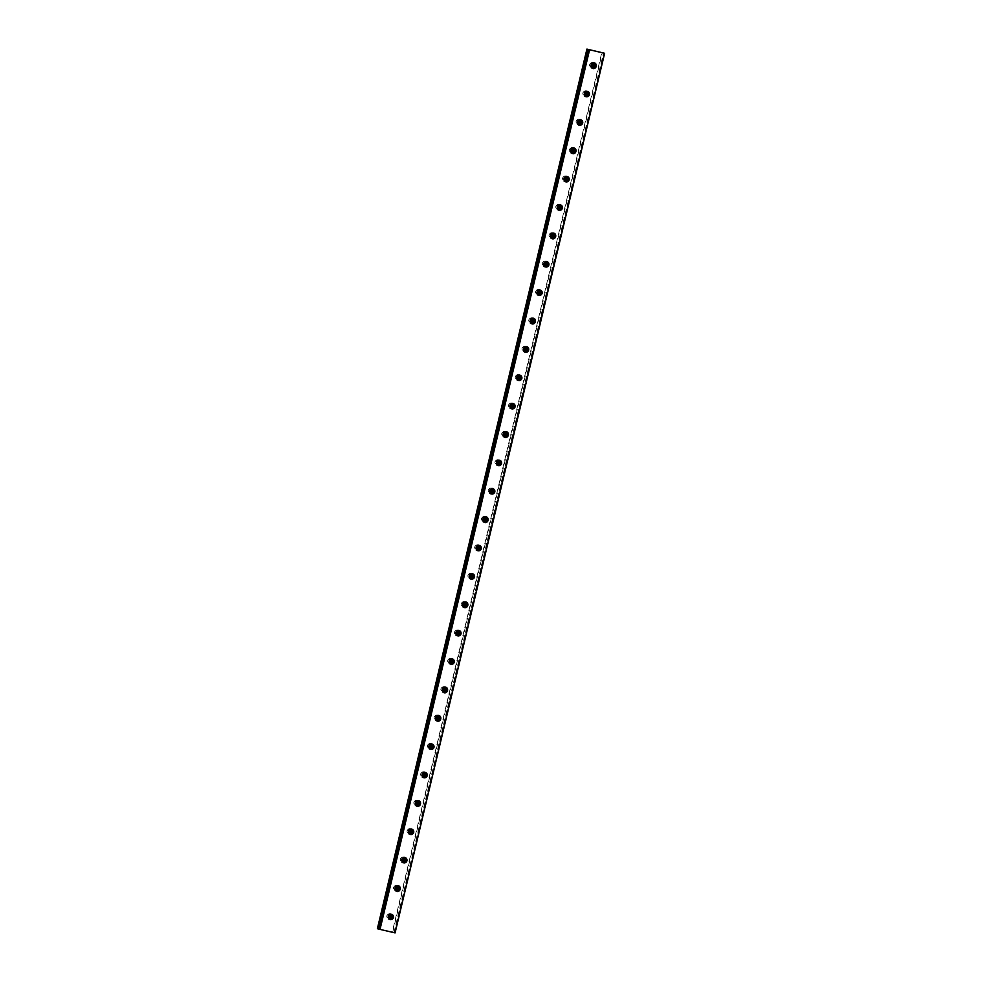 <?xml version="1.0" encoding="UTF-8"?>
<svg xmlns="http://www.w3.org/2000/svg" width="982" height="982" viewBox="0 0 982 982"><rect width="100%" height="100%" fill="white"/><g stroke="black" fill="none" stroke-linecap="round" stroke-linejoin="round"><path stroke-width="0.74" stroke-dasharray="4.91 3.68" d="M388.283 917.593A1.645 1.473 -75.3 0 1 388.921 915.114M388.504 917.863A1.645 1.473 -75.3 0 1 386.822 915.936A1.645 1.473 -75.3 0 1 389.253 914.991M591.066 66.359A1.645 1.473 -75.3 0 1 591.716 63.879M591.299 66.629A1.645 1.473 -75.3 0 1 589.617 64.702A1.645 1.473 -75.3 0 1 592.048 63.756M584.315 94.726A1.645 1.473 -75.3 0 1 584.965 92.259M584.535 94.996A1.645 1.473 -75.3 0 1 582.854 93.069A1.645 1.473 -75.3 0 1 585.284 92.136M577.551 123.106A1.645 1.473 -75.3 0 1 578.202 120.626M577.772 123.376A1.645 1.473 -75.3 0 1 576.103 121.449A1.645 1.473 -75.3 0 1 578.533 120.504M570.788 151.486A1.645 1.473 -75.3 0 1 571.438 149.006M571.021 151.744A1.645 1.473 -75.3 0 1 569.339 149.816A1.645 1.473 -75.3 0 1 571.769 148.883M564.036 179.853A1.645 1.473 -75.3 0 1 564.675 177.374M564.257 180.123A1.645 1.473 -75.3 0 1 562.576 178.196A1.645 1.473 -75.3 0 1 565.006 177.263M557.273 208.233A1.645 1.473 -75.3 0 1 557.923 205.754M557.494 208.491A1.645 1.473 -75.3 0 1 555.824 206.564A1.645 1.473 -75.3 0 1 558.255 205.631M550.509 236.601A1.645 1.473 -75.3 0 1 551.16 234.133M550.742 236.871A1.645 1.473 -75.3 0 1 549.061 234.944A1.645 1.473 -75.3 0 1 551.491 234.011M543.746 264.98A1.645 1.473 -75.3 0 1 544.396 262.501M543.979 265.25A1.645 1.473 -75.3 0 1 542.297 263.323A1.645 1.473 -75.3 0 1 544.728 262.378M536.994 293.348A1.645 1.473 -75.3 0 1 537.645 290.881M537.215 293.618A1.645 1.473 -75.3 0 1 535.546 291.691A1.645 1.473 -75.3 0 1 537.964 290.758M530.231 321.728A1.645 1.473 -75.3 0 1 530.881 319.248M530.464 321.998A1.645 1.473 -75.3 0 1 528.782 320.071A1.645 1.473 -75.3 0 1 531.213 319.125M523.467 350.108A1.645 1.473 -75.3 0 1 524.118 347.628M523.701 350.365A1.645 1.473 -75.3 0 1 522.019 348.438A1.645 1.473 -75.3 0 1 524.449 347.505M516.716 378.475A1.645 1.473 -75.3 0 1 517.367 375.996M516.937 378.745A1.645 1.473 -75.3 0 1 515.255 376.818A1.645 1.473 -75.3 0 1 517.686 375.885M509.953 406.855A1.645 1.473 -75.3 0 1 510.603 404.375M510.174 407.113A1.645 1.473 -75.3 0 1 508.504 405.185A1.645 1.473 -75.3 0 1 510.935 404.253M503.189 435.222A1.645 1.473 -75.3 0 1 503.84 432.755M503.422 435.492A1.645 1.473 -75.3 0 1 501.741 433.565A1.645 1.473 -75.3 0 1 504.171 432.632M496.438 463.602A1.645 1.473 -75.3 0 1 497.088 461.123M496.659 463.872A1.645 1.473 -75.3 0 1 494.977 461.945A1.645 1.473 -75.3 0 1 497.408 461M489.674 491.97A1.645 1.473 -75.3 0 1 490.325 489.502M489.895 492.24A1.645 1.473 -75.3 0 1 488.226 490.313A1.645 1.473 -75.3 0 1 490.656 489.38M482.911 520.35A1.645 1.473 -75.3 0 1 483.561 517.87M483.144 520.62A1.645 1.473 -75.3 0 1 481.462 518.692A1.645 1.473 -75.3 0 1 483.893 517.747M476.16 548.729A1.645 1.473 -75.3 0 1 476.798 546.25M476.38 548.987A1.645 1.473 -75.3 0 1 474.699 547.06A1.645 1.473 -75.3 0 1 477.129 546.127M469.396 577.097A1.645 1.473 -75.3 0 1 470.047 574.617M469.617 577.367A1.645 1.473 -75.3 0 1 467.948 575.44A1.645 1.473 -75.3 0 1 470.366 574.507M462.632 605.477A1.645 1.473 -75.3 0 1 463.283 602.997M462.866 605.734A1.645 1.473 -75.3 0 1 461.184 603.807A1.645 1.473 -75.3 0 1 463.614 602.874M455.869 633.844A1.645 1.473 -75.3 0 1 456.52 631.377M456.102 634.114A1.645 1.473 -75.3 0 1 454.421 632.187A1.645 1.473 -75.3 0 1 456.851 631.254M449.118 662.224A1.645 1.473 -75.3 0 1 449.768 659.744M449.339 662.494A1.645 1.473 -75.3 0 1 447.657 660.567A1.645 1.473 -75.3 0 1 450.087 659.622M442.354 690.591A1.645 1.473 -75.3 0 1 443.005 688.124M442.587 690.862A1.645 1.473 -75.3 0 1 440.906 688.934A1.645 1.473 -75.3 0 1 443.336 688.001M435.591 718.971A1.645 1.473 -75.3 0 1 436.241 716.492M435.824 719.241A1.645 1.473 -75.3 0 1 434.142 717.314A1.645 1.473 -75.3 0 1 436.573 716.369M428.839 747.351A1.645 1.473 -75.3 0 1 429.49 744.872M429.06 747.609A1.645 1.473 -75.3 0 1 427.379 745.682A1.645 1.473 -75.3 0 1 429.809 744.749M422.076 775.719A1.645 1.473 -75.3 0 1 422.726 773.239M422.297 775.989A1.645 1.473 -75.3 0 1 420.627 774.062A1.645 1.473 -75.3 0 1 423.058 773.129M415.312 804.098A1.645 1.473 -75.3 0 1 415.963 801.619M415.546 804.356A1.645 1.473 -75.3 0 1 413.864 802.429A1.645 1.473 -75.3 0 1 416.294 801.496M408.561 832.466A1.645 1.473 -75.3 0 1 409.212 829.999M408.782 832.736A1.645 1.473 -75.3 0 1 407.1 830.809A1.645 1.473 -75.3 0 1 409.531 829.876M401.798 860.846A1.645 1.473 -75.3 0 1 402.448 858.366M402.019 861.116A1.645 1.473 -75.3 0 1 400.349 859.189A1.645 1.473 -75.3 0 1 402.78 858.243M395.034 889.213A1.645 1.473 -75.3 0 1 395.685 886.746M395.267 889.483A1.645 1.473 -75.3 0 1 393.586 887.556A1.645 1.473 -75.3 0 1 396.016 886.623M604.421 53.237L394.862 932.839L394.04 932.642L392.235 932.163L601.782 52.549M390.897 914.058A2.921 2.627 104.7 0 0 386.945 915.997A2.921 2.627 104.7 0 0 389.473 919.483M593.693 62.823A2.921 2.627 104.7 0 0 589.728 64.763A2.921 2.627 104.7 0 0 592.269 68.249M586.929 91.191A2.921 2.627 104.7 0 0 582.977 93.13A2.921 2.627 104.7 0 0 585.505 96.629M580.178 119.571A2.921 2.627 104.7 0 0 576.213 121.51A2.921 2.627 104.7 0 0 578.754 124.996M573.414 147.951A2.921 2.627 104.7 0 0 569.45 149.878A2.921 2.627 104.7 0 0 571.99 153.376M566.651 176.318A2.921 2.627 104.7 0 0 562.698 178.258A2.921 2.627 104.7 0 0 565.227 181.744M559.9 204.698A2.921 2.627 104.7 0 0 555.935 206.637A2.921 2.627 104.7 0 0 558.476 210.123M553.136 233.065A2.921 2.627 104.7 0 0 549.171 235.005A2.921 2.627 104.7 0 0 551.712 238.491M546.373 261.445A2.921 2.627 104.7 0 0 542.42 263.385A2.921 2.627 104.7 0 0 544.949 266.871M539.621 289.813A2.921 2.627 104.7 0 0 535.656 291.752A2.921 2.627 104.7 0 0 538.197 295.251M532.858 318.193A2.921 2.627 104.7 0 0 528.893 320.132A2.921 2.627 104.7 0 0 531.434 323.618M526.094 346.572A2.921 2.627 104.7 0 0 522.129 348.5A2.921 2.627 104.7 0 0 524.67 351.998M519.331 374.94A2.921 2.627 104.7 0 0 515.378 376.879A2.921 2.627 104.7 0 0 517.907 380.365M512.579 403.32A2.921 2.627 104.7 0 0 508.615 405.259A2.921 2.627 104.7 0 0 511.156 408.745M505.816 431.687A2.921 2.627 104.7 0 0 501.851 433.627A2.921 2.627 104.7 0 0 504.392 437.113M499.052 460.067A2.921 2.627 104.7 0 0 495.1 462.006A2.921 2.627 104.7 0 0 497.628 465.493M492.301 488.435A2.921 2.627 104.7 0 0 488.336 490.374A2.921 2.627 104.7 0 0 490.877 493.872M485.538 516.814A2.921 2.627 104.7 0 0 481.573 518.754A2.921 2.627 104.7 0 0 484.114 522.24M478.774 545.194A2.921 2.627 104.7 0 0 474.822 547.121A2.921 2.627 104.7 0 0 477.35 550.62M472.023 573.562A2.921 2.627 104.7 0 0 468.058 575.501A2.921 2.627 104.7 0 0 470.599 578.987M465.259 601.941A2.921 2.627 104.7 0 0 461.295 603.881A2.921 2.627 104.7 0 0 463.835 607.367M458.496 630.309A2.921 2.627 104.7 0 0 454.543 632.248A2.921 2.627 104.7 0 0 457.072 635.735M451.745 658.689A2.921 2.627 104.7 0 0 447.78 660.628A2.921 2.627 104.7 0 0 450.321 664.114M444.981 687.056A2.921 2.627 104.7 0 0 441.016 688.996A2.921 2.627 104.7 0 0 443.557 692.494M438.218 715.436A2.921 2.627 104.7 0 0 434.253 717.376A2.921 2.627 104.7 0 0 436.794 720.862M431.454 743.816A2.921 2.627 104.7 0 0 427.501 745.743A2.921 2.627 104.7 0 0 430.03 749.241M424.703 772.183A2.921 2.627 104.7 0 0 420.738 774.123A2.921 2.627 104.7 0 0 423.279 777.609M417.939 800.563A2.921 2.627 104.7 0 0 413.974 802.503A2.921 2.627 104.7 0 0 416.515 805.989M411.176 828.931A2.921 2.627 104.7 0 0 407.223 830.87A2.921 2.627 104.7 0 0 409.752 834.356M404.424 857.311A2.921 2.627 104.7 0 0 400.46 859.25A2.921 2.627 104.7 0 0 403.001 862.736M397.661 885.678A2.921 2.627 104.7 0 0 393.696 887.618A2.921 2.627 104.7 0 0 396.237 891.116M587.089 49.137L377.53 928.739L392.235 932.163M379.543 929.279L589.09 49.665M394.113 932.642L603.672 53.04L394.113 932.642M392.702 932.274L602.261 52.672M394.776 932.826L604.335 53.212M387.841 917.851L389.081 918.182M590.636 66.616L591.876 66.936M583.885 94.996L585.112 95.315M577.121 123.364L578.349 123.695M570.358 151.744L571.598 152.063M563.594 180.111L564.834 180.442M556.843 208.491L558.071 208.81M550.08 236.871L551.319 237.19M543.316 265.238L544.556 265.557M536.565 293.618L537.792 293.937M529.801 321.986L531.029 322.317M523.038 350.365L524.278 350.684M516.287 378.733L517.514 379.064M509.523 407.113L510.75 407.432M502.759 435.492L503.999 435.812M496.008 463.86L497.236 464.179M489.245 492.24L490.472 492.559M482.481 520.607L483.721 520.939M475.718 548.987L476.957 549.306M468.966 577.355L470.194 577.686M462.203 605.734L463.443 606.054M455.439 634.114L456.679 634.433M448.688 662.482L449.916 662.801M441.925 690.862L443.152 691.181M435.161 719.229L436.401 719.561M428.41 747.609L429.637 747.928M421.646 775.976L422.874 776.308M414.883 804.356L416.123 804.675M408.131 832.736L409.359 833.055M401.368 861.104L402.595 861.423M394.604 889.483L395.844 889.802M388.762 919.41L390.149 919.778M591.545 68.175L592.932 68.544M584.793 96.555L586.18 96.911M578.03 124.923L579.417 125.291M571.266 153.302L572.653 153.658M564.515 181.67L565.902 182.038M557.751 210.05L559.139 210.406M550.988 238.417L552.375 238.786M544.224 266.797L545.611 267.165M537.473 295.177L538.86 295.533M530.71 323.544L532.097 323.913M523.946 351.924L525.333 352.28M517.195 380.292L518.582 380.66M510.431 408.672L511.818 409.028M503.668 437.039L505.055 437.407M496.917 465.419L498.304 465.787M490.153 493.799L491.54 494.155M483.39 522.166L484.777 522.534M476.638 550.546L478.025 550.902M469.875 578.914L471.262 579.282M463.111 607.293L464.498 607.649M456.348 635.661L457.735 636.029M449.596 664.041L450.983 664.409M442.833 692.42L444.22 692.776M436.069 720.788L437.456 721.156M429.318 749.168L430.705 749.524M422.555 777.535L423.942 777.904M415.791 805.915L417.178 806.271M409.04 834.283L410.427 834.651M402.276 862.662L403.663 863.031M395.513 891.042L396.9 891.398M388.676 914.684L389.915 915.003M591.471 63.437L592.711 63.769M584.707 91.817L585.947 92.136M577.956 120.197L579.184 120.516M571.193 148.564L572.42 148.896M564.429 176.944L565.669 177.263M557.678 205.312L558.905 205.643M550.914 233.691L552.142 234.011M544.151 262.059L545.391 262.39M537.399 290.439L538.627 290.758M530.636 318.819L531.863 319.138M523.872 347.186L525.112 347.518M517.109 375.566L518.349 375.885M510.358 403.933L511.585 404.265M503.594 432.313L504.834 432.632M496.831 460.681L498.07 461.012M490.079 489.061L491.307 489.38M483.316 517.44L484.543 517.76M476.552 545.808L477.792 546.139M469.801 574.188L471.029 574.507M463.038 602.555L464.265 602.887M456.274 630.935L457.514 631.254M449.523 659.303L450.75 659.634M442.759 687.682L443.987 688.001M435.996 716.062L437.236 716.381M429.232 744.43L430.472 744.761M422.481 772.809L423.708 773.129M415.717 801.177L416.945 801.508M408.954 829.557L410.194 829.876M402.203 857.924L403.43 858.256M395.439 886.304L396.667 886.623M379.69 929.303L589.249 49.701M393.954 932.618L603.513 53.003M390.235 913.763L391.622 914.132M593.03 62.529L594.417 62.897M586.266 90.909L587.653 91.265M579.515 119.276L580.902 119.644M572.752 147.656L574.139 148.024M565.988 176.036L567.375 176.392M559.224 204.403L560.612 204.772M552.473 232.783L553.86 233.139M545.71 261.151L547.097 261.519M538.946 289.53L540.333 289.886M532.195 317.898L533.582 318.266M525.431 346.278L526.818 346.646M518.668 374.658L520.055 375.014M511.917 403.025L513.304 403.393M505.153 431.405L506.54 431.761M498.39 459.772L499.777 460.141M491.638 488.152L493.013 488.508M484.875 516.52L486.262 516.888M478.111 544.9L479.498 545.268M471.348 573.279L472.735 573.635M464.596 601.647L465.984 602.015M457.833 630.027L459.22 630.383M451.069 658.394L452.457 658.762M444.318 686.774L445.705 687.13M437.555 715.142L438.942 715.51M430.791 743.521L432.178 743.89M424.04 771.901L425.427 772.257M417.276 800.269L418.663 800.637M410.513 828.648L411.9 829.004M403.749 857.016L405.136 857.384M396.998 885.396L398.385 885.752M394.126 932.654L603.685 53.053"/><path stroke-width="1.47" d="M388.921 915.114A1.645 1.473 -75.3 0 1 390.934 916.93A1.645 1.473 -75.3 0 1 388.283 917.593M389.253 914.991A1.645 1.473 -75.3 0 1 388.504 917.863M591.716 63.879A1.645 1.473 -75.3 0 1 593.729 65.684A1.645 1.473 -75.3 0 1 591.066 66.359M592.048 63.756A1.645 1.473 -75.3 0 1 591.299 66.629M584.965 92.259A1.645 1.473 -75.3 0 1 586.966 94.063A1.645 1.473 -75.3 0 1 584.315 94.726M585.284 92.136A1.645 1.473 -75.3 0 1 584.535 94.996M578.202 120.626A1.645 1.473 -75.3 0 1 580.202 122.443A1.645 1.473 -75.3 0 1 577.551 123.106M578.533 120.504A1.645 1.473 -75.3 0 1 577.772 123.376M571.438 149.006A1.645 1.473 -75.3 0 1 573.451 150.811A1.645 1.473 -75.3 0 1 570.788 151.486M571.769 148.883A1.645 1.473 -75.3 0 1 571.021 151.744M564.675 177.374A1.645 1.473 -75.3 0 1 566.688 179.19A1.645 1.473 -75.3 0 1 564.036 179.853M565.006 177.263A1.645 1.473 -75.3 0 1 564.257 180.123M557.923 205.754A1.645 1.473 -75.3 0 1 559.924 207.558A1.645 1.473 -75.3 0 1 557.273 208.233M558.255 205.631A1.645 1.473 -75.3 0 1 557.494 208.491M551.16 234.133A1.645 1.473 -75.3 0 1 553.173 235.938A1.645 1.473 -75.3 0 1 550.509 236.601M551.491 234.011A1.645 1.473 -75.3 0 1 550.742 236.871M544.396 262.501A1.645 1.473 -75.3 0 1 546.409 264.305A1.645 1.473 -75.3 0 1 543.746 264.98M544.728 262.378A1.645 1.473 -75.3 0 1 543.979 265.25M537.645 290.881A1.645 1.473 -75.3 0 1 539.646 292.685A1.645 1.473 -75.3 0 1 536.994 293.348M537.964 290.758A1.645 1.473 -75.3 0 1 537.215 293.618M530.881 319.248A1.645 1.473 -75.3 0 1 532.882 321.065A1.645 1.473 -75.3 0 1 530.231 321.728M531.213 319.125A1.645 1.473 -75.3 0 1 530.464 321.998M524.118 347.628A1.645 1.473 -75.3 0 1 526.131 349.432A1.645 1.473 -75.3 0 1 523.467 350.108M524.449 347.505A1.645 1.473 -75.3 0 1 523.701 350.365M517.367 375.996A1.645 1.473 -75.3 0 1 519.368 377.812A1.645 1.473 -75.3 0 1 516.716 378.475M517.686 375.885A1.645 1.473 -75.3 0 1 516.937 378.745M510.603 404.375A1.645 1.473 -75.3 0 1 512.604 406.18A1.645 1.473 -75.3 0 1 509.953 406.855M510.935 404.253A1.645 1.473 -75.3 0 1 510.174 407.113M503.84 432.755A1.645 1.473 -75.3 0 1 505.853 434.56A1.645 1.473 -75.3 0 1 503.189 435.222M504.171 432.632A1.645 1.473 -75.3 0 1 503.422 435.492M497.088 461.123A1.645 1.473 -75.3 0 1 499.089 462.927A1.645 1.473 -75.3 0 1 496.438 463.602M497.408 461A1.645 1.473 -75.3 0 1 496.659 463.872M490.325 489.502A1.645 1.473 -75.3 0 1 492.326 491.307A1.645 1.473 -75.3 0 1 489.674 491.97M490.656 489.38A1.645 1.473 -75.3 0 1 489.895 492.24M483.561 517.87A1.645 1.473 -75.3 0 1 485.574 519.687A1.645 1.473 -75.3 0 1 482.911 520.35M483.893 517.747A1.645 1.473 -75.3 0 1 483.144 520.62M476.798 546.25A1.645 1.473 -75.3 0 1 478.811 548.054A1.645 1.473 -75.3 0 1 476.16 548.729M477.129 546.127A1.645 1.473 -75.3 0 1 476.38 548.987M470.047 574.617A1.645 1.473 -75.3 0 1 472.047 576.434A1.645 1.473 -75.3 0 1 469.396 577.097M470.366 574.507A1.645 1.473 -75.3 0 1 469.617 577.367M463.283 602.997A1.645 1.473 -75.3 0 1 465.296 604.802A1.645 1.473 -75.3 0 1 462.632 605.477M463.614 602.874A1.645 1.473 -75.3 0 1 462.866 605.734M456.52 631.377A1.645 1.473 -75.3 0 1 458.533 633.181A1.645 1.473 -75.3 0 1 455.869 633.844M456.851 631.254A1.645 1.473 -75.3 0 1 456.102 634.114M449.768 659.744A1.645 1.473 -75.3 0 1 451.769 661.549A1.645 1.473 -75.3 0 1 449.118 662.224M450.087 659.622A1.645 1.473 -75.3 0 1 449.339 662.494M443.005 688.124A1.645 1.473 -75.3 0 1 445.006 689.929A1.645 1.473 -75.3 0 1 442.354 690.591M443.336 688.001A1.645 1.473 -75.3 0 1 442.587 690.862M436.241 716.492A1.645 1.473 -75.3 0 1 438.254 718.308A1.645 1.473 -75.3 0 1 435.591 718.971M436.573 716.369A1.645 1.473 -75.3 0 1 435.824 719.241M429.49 744.872A1.645 1.473 -75.3 0 1 431.491 746.676A1.645 1.473 -75.3 0 1 428.839 747.351M429.809 744.749A1.645 1.473 -75.3 0 1 429.06 747.609M422.726 773.239A1.645 1.473 -75.3 0 1 424.727 775.056A1.645 1.473 -75.3 0 1 422.076 775.719M423.058 773.129A1.645 1.473 -75.3 0 1 422.297 775.989M415.963 801.619A1.645 1.473 -75.3 0 1 417.976 803.423A1.645 1.473 -75.3 0 1 415.312 804.098M416.294 801.496A1.645 1.473 -75.3 0 1 415.546 804.356M409.212 829.999A1.645 1.473 -75.3 0 1 411.213 831.803A1.645 1.473 -75.3 0 1 408.561 832.466M409.531 829.876A1.645 1.473 -75.3 0 1 408.782 832.736M402.448 858.366A1.645 1.473 -75.3 0 1 404.449 860.171A1.645 1.473 -75.3 0 1 401.798 860.846M402.78 858.243A1.645 1.473 -75.3 0 1 402.019 861.116M395.685 886.746A1.645 1.473 -75.3 0 1 397.698 888.55A1.645 1.473 -75.3 0 1 395.034 889.213M396.016 886.623A1.645 1.473 -75.3 0 1 395.267 889.483M604.335 53.212L586.917 49.1L377.37 928.714L379.518 929.279L589.077 49.665L604.335 53.212M388.332 916.353A2.921 2.627 104.7 0 0 393.438 917.544A2.921 2.627 104.7 0 0 388.332 916.353M389.473 919.483A2.921 2.627 104.7 0 0 390.897 914.058M591.115 65.119A2.921 2.627 104.7 0 0 596.234 66.31A2.921 2.627 104.7 0 0 591.115 65.119M592.269 68.249A2.921 2.627 104.7 0 0 593.693 62.823M584.364 93.499A2.921 2.627 104.7 0 0 589.47 94.689A2.921 2.627 104.7 0 0 584.364 93.499M585.505 96.629A2.921 2.627 104.7 0 0 586.929 91.191M577.6 121.866A2.921 2.627 104.7 0 0 582.707 123.057A2.921 2.627 104.7 0 0 577.6 121.866M578.754 124.996A2.921 2.627 104.7 0 0 580.178 119.571M570.837 150.246A2.921 2.627 104.7 0 0 575.955 151.437A2.921 2.627 104.7 0 0 570.837 150.246M571.99 153.376A2.921 2.627 104.7 0 0 573.414 147.951M564.085 178.626A2.921 2.627 104.7 0 0 569.192 179.804A2.921 2.627 104.7 0 0 564.085 178.626M565.227 181.744A2.921 2.627 104.7 0 0 566.651 176.318M557.322 206.993A2.921 2.627 104.7 0 0 562.428 208.184A2.921 2.627 104.7 0 0 557.322 206.993M558.476 210.123A2.921 2.627 104.7 0 0 559.9 204.698M550.558 235.373A2.921 2.627 104.7 0 0 555.677 236.564A2.921 2.627 104.7 0 0 550.558 235.373M551.712 238.491A2.921 2.627 104.7 0 0 553.136 233.065M543.807 263.741A2.921 2.627 104.7 0 0 548.913 264.931A2.921 2.627 104.7 0 0 543.807 263.741M544.949 266.871A2.921 2.627 104.7 0 0 546.373 261.445M537.044 292.12A2.921 2.627 104.7 0 0 542.15 293.311A2.921 2.627 104.7 0 0 537.044 292.12M538.197 295.251A2.921 2.627 104.7 0 0 539.621 289.813M530.28 320.488A2.921 2.627 104.7 0 0 535.399 321.679A2.921 2.627 104.7 0 0 530.28 320.488M531.434 323.618A2.921 2.627 104.7 0 0 532.858 318.193M523.516 348.868A2.921 2.627 104.7 0 0 528.635 350.058A2.921 2.627 104.7 0 0 523.516 348.868M524.67 351.998A2.921 2.627 104.7 0 0 526.094 346.572M516.765 377.248A2.921 2.627 104.7 0 0 521.872 378.426A2.921 2.627 104.7 0 0 516.765 377.248M517.907 380.365A2.921 2.627 104.7 0 0 519.331 374.94M510.002 405.615A2.921 2.627 104.7 0 0 515.108 406.806A2.921 2.627 104.7 0 0 510.002 405.615M511.156 408.745A2.921 2.627 104.7 0 0 512.579 403.32M503.238 433.995A2.921 2.627 104.7 0 0 508.357 435.186A2.921 2.627 104.7 0 0 503.238 433.995M504.392 437.113A2.921 2.627 104.7 0 0 505.816 431.687M496.487 462.362A2.921 2.627 104.7 0 0 501.593 463.553A2.921 2.627 104.7 0 0 496.487 462.362M497.628 465.493A2.921 2.627 104.7 0 0 499.052 460.067M489.723 490.742A2.921 2.627 104.7 0 0 494.83 491.933A2.921 2.627 104.7 0 0 489.723 490.742M490.877 493.872A2.921 2.627 104.7 0 0 492.301 488.435M482.96 519.11A2.921 2.627 104.7 0 0 488.079 520.3A2.921 2.627 104.7 0 0 482.96 519.11M484.114 522.24A2.921 2.627 104.7 0 0 485.538 516.814M476.209 547.49A2.921 2.627 104.7 0 0 481.315 548.68A2.921 2.627 104.7 0 0 476.209 547.49M477.35 550.62A2.921 2.627 104.7 0 0 478.774 545.194M469.445 575.869A2.921 2.627 104.7 0 0 474.552 577.048A2.921 2.627 104.7 0 0 469.445 575.869M470.599 578.987A2.921 2.627 104.7 0 0 472.023 573.562M462.682 604.237A2.921 2.627 104.7 0 0 467.8 605.428A2.921 2.627 104.7 0 0 462.682 604.237M463.835 607.367A2.921 2.627 104.7 0 0 465.259 601.941M455.93 632.617A2.921 2.627 104.7 0 0 461.037 633.807A2.921 2.627 104.7 0 0 455.93 632.617M457.072 635.735A2.921 2.627 104.7 0 0 458.496 630.309M449.167 660.984A2.921 2.627 104.7 0 0 454.273 662.175A2.921 2.627 104.7 0 0 449.167 660.984M450.321 664.114A2.921 2.627 104.7 0 0 451.745 658.689M442.403 689.364A2.921 2.627 104.7 0 0 447.522 690.555A2.921 2.627 104.7 0 0 442.403 689.364M443.557 692.494A2.921 2.627 104.7 0 0 444.981 687.056M435.64 717.732A2.921 2.627 104.7 0 0 440.758 718.922A2.921 2.627 104.7 0 0 435.64 717.732M436.794 720.862A2.921 2.627 104.7 0 0 438.218 715.436M428.888 746.111A2.921 2.627 104.7 0 0 433.995 747.302A2.921 2.627 104.7 0 0 428.888 746.111M430.03 749.241A2.921 2.627 104.7 0 0 431.454 743.816M422.125 774.491A2.921 2.627 104.7 0 0 427.231 775.67A2.921 2.627 104.7 0 0 422.125 774.491M423.279 777.609A2.921 2.627 104.7 0 0 424.703 772.183M415.361 802.859A2.921 2.627 104.7 0 0 420.48 804.049A2.921 2.627 104.7 0 0 415.361 802.859M416.515 805.989A2.921 2.627 104.7 0 0 417.939 800.563M408.61 831.238A2.921 2.627 104.7 0 0 413.717 832.429A2.921 2.627 104.7 0 0 408.61 831.238M409.752 834.356A2.921 2.627 104.7 0 0 411.176 828.931M401.847 859.606A2.921 2.627 104.7 0 0 406.953 860.797A2.921 2.627 104.7 0 0 401.847 859.606M403.001 862.736A2.921 2.627 104.7 0 0 404.424 857.311M395.083 887.986A2.921 2.627 104.7 0 0 400.202 889.176A2.921 2.627 104.7 0 0 395.083 887.986M396.237 891.116A2.921 2.627 104.7 0 0 397.661 885.678M378.868 929.107L588.427 49.493L589.249 49.701L379.518 929.279L395.083 932.9L604.63 53.286M586.917 49.1L588.341 49.468L378.782 929.082M604.531 53.273L394.973 932.875M380.022 929.402L589.581 49.787M379.739 929.328L589.298 49.726"/></g></svg>
